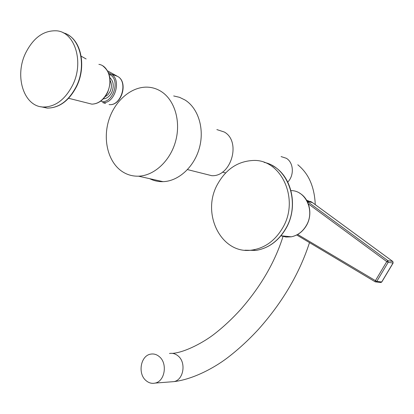 <?xml version="1.0" encoding="UTF-8"?>
<svg xmlns="http://www.w3.org/2000/svg" width="414" height="414" viewBox="0 0 414 414"><rect width="100%" height="100%" fill="white"/><g stroke="black" fill="none" stroke-linecap="round" stroke-linejoin="round"><path stroke-width="0.62" d="M146.08 380.652C148.843 382.991 151.86 383.804 155.131 383.085C165.01 381.299 167.784 363.114 159.178 356.532C156.539 354.374 153.682 353.577 150.613 354.151C140.584 355.647 137.489 373.801 146.08 380.652M204.293 173.818L211.745 175.686C231.136 176.985 241.502 141.557 224.352 132.045L216.858 129.587M173.683 95.95L179.578 97.342L185.084 100.033C198.347 108.297 204.656 128.914 199.393 147.948C194.213 167.008 178.439 181.291 163.007 181.658C158.272 181.777 153.822 180.783 149.661 178.672M161.165 91.468C174.661 99.95 181.063 121.297 175.655 141.065C170.335 160.86 154.22 175.738 138.509 176.183C132.169 176.343 126.43 174.584 121.281 170.899C107.857 161.212 102.688 139.202 108.923 119.775C115.071 100.323 131.968 85.988 148.383 87.204C152.942 87.551 157.206 88.974 161.165 91.468M381.78 281.846L380.963 282.503L380.352 282.436M392.87 261.565L393.036 263.045L388.192 262.295L387.902 260.685L307.281 201.432M393.093 262.931L381.708 281.97L376.766 281.432L388.192 262.295L386.774 261.601L387.902 260.685L392.746 261.451L312.482 202.612L307.219 201.307M297.671 234.459L376.766 281.432L376.015 281.97L375.281 281.841L380.963 282.503L381.801 281.955L393.124 263.04L392.839 261.508M308.352 203.874L386.774 261.601L375.353 280.749L375.177 281.794L296.709 234.976L375.151 281.768M282.643 227.907C275.175 240.508 265.157 247.862 252.587 249.973C221.568 255.536 200.516 213.469 217.774 183.826C226.054 169.238 237.641 161.46 252.545 160.503C280.971 158.376 300.031 199.175 282.643 227.907M25.554 53.199C33.343 37.69 43.724 30.227 56.692 30.812C75.032 32.157 84.213 62.317 72.621 85.186C65.086 99.608 55.372 106.89 43.491 107.024C23.934 106.91 14.195 76.45 25.554 53.199M171.013 381.848L173.983 381.62C183.712 379.871 186.419 362.198 177.927 355.807C175.324 353.706 172.514 352.935 169.486 353.494M281.09 156.58L286.322 158.283C293.629 162.495 294.437 175.36 287.777 182.046M312.622 202.715L306.567 200.143M291.135 190.611C305.92 190.523 315.106 211.15 306.324 225.511C302.644 231.705 297.635 235.473 291.296 236.813L286.022 237.046L280.971 235.773M264.142 162.381C288.48 167.121 300.849 203.393 285.805 228.497C278.368 241.026 268.386 248.338 255.862 250.434L244.922 250.201M117.4 76.311C128.552 81.594 121.204 106.388 109.094 104.576C121.519 106.398 128.795 81.874 117.519 76.373L107.552 70.846L117.4 76.311L110.968 74.013L108.442 72.605M81.144 56.19L86.133 58.964L81.144 56.19M100.69 101.135C112.323 105.115 121.173 80.088 109.958 74.691L109.042 74.184M109.865 77.635C113.607 81.346 114.228 86.283 111.723 92.451C109.591 96.483 106.76 98.635 103.226 98.91M109.958 74.691L110.968 74.013C122.161 79.322 114.771 104.349 102.61 102.543L105.498 103.448M110.124 80.497C111.863 83.871 111.842 87.582 110.052 91.613L107.873 94.759L105.042 96.767M98.889 64.361C108.592 65.666 113.203 81.16 107.185 92.788C103.314 100.095 98.216 103.878 91.903 104.152L86.749 102.853M63.176 32.815C79.902 36.582 87.142 65.003 76.342 86.391C68.822 100.737 59.13 107.971 47.274 108.101L40.841 106.734M155.131 383.085L173.983 381.62C193.131 379.333 214.147 367.875 227.177 358.012C238.081 349.706 248.545 340.106 258.569 329.218C282.503 302.329 299.482 273.457 309.506 242.614M283.01 236.477C275.046 261.845 261.048 286.048 241.015 309.077C232.632 318.35 223.912 326.532 214.85 333.627C204.309 342.005 185.146 352.376 172.519 353.38M187.516 169.605L211.745 175.686M163.007 181.658L138.509 176.183M222.458 172.1L225.646 172.933M297.806 164.777C302.929 169 306.903 174.082 309.719 180.012C313.031 187.102 314.878 195.304 315.251 204.625M392.788 261.467L312.596 202.679M312.529 202.627L310.495 201.401M280.987 235.757L291.296 236.813C297.713 235.478 302.763 231.705 306.453 225.506C313.025 214.457 309.631 198.663 299.56 193.115M252.587 249.973L255.862 250.434C268.484 248.338 278.513 241.026 285.96 228.497C298.794 206.767 291.849 175.552 272.402 165.616M68.605 98.278L91.903 104.152C98.397 103.904 103.572 100.126 107.433 92.829C112.075 81.046 110.512 72.052 102.744 65.836M43.491 107.024L47.274 108.101C59.342 107.997 69.128 100.778 76.626 86.438C86.102 67.466 81.806 42.197 67.922 34.817"/></g></svg>

